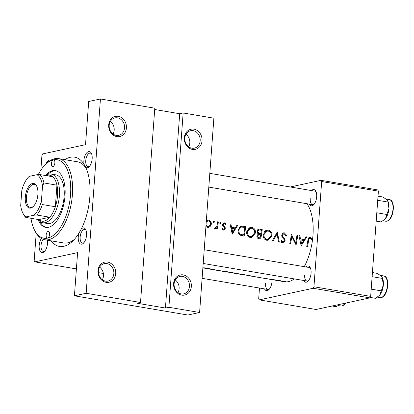 <?xml version="1.0" encoding="UTF-8"?>
<svg xmlns="http://www.w3.org/2000/svg" width="414" height="414" viewBox="0 0 414 414"><rect width="100%" height="100%" fill="white"/><g stroke="black" fill="none" stroke-linecap="round" stroke-linejoin="round"><path stroke-width="0.62" d="M175.257 279.983A8.922 7.649 -102.2 0 1 179.112 288.687A8.922 7.649 -102.2 0 1 177.963 292.558M191.34 286.504A10.293 8.823 -102.2 0 1 181.736 295.125A10.293 8.823 -102.2 0 1 173.616 283.502A10.293 8.823 -102.2 0 1 183.221 274.886A10.293 8.823 -102.2 0 1 191.34 286.504M174.108 283.854A8.922 7.649 77.8 0 0 183.666 293.873A8.922 7.649 77.8 0 0 189.467 286.452A8.922 7.649 77.8 0 0 179.909 276.433A8.922 7.649 77.8 0 0 174.108 283.854M99.629 267.175A8.922 7.649 -102.2 0 1 103.484 275.879A8.922 7.649 -102.2 0 1 102.341 279.75M115.718 273.695A10.293 8.823 -102.2 0 1 106.113 282.317A10.293 8.823 -102.2 0 1 97.994 270.694A10.293 8.823 -102.2 0 1 107.599 262.078A10.293 8.823 -102.2 0 1 115.718 273.695M98.485 271.046A8.922 7.649 77.8 0 0 108.044 281.065A8.922 7.649 77.8 0 0 113.845 273.644A8.922 7.649 77.8 0 0 104.287 263.625A8.922 7.649 77.8 0 0 98.485 271.046M185.958 134.25A8.922 7.649 -102.2 0 1 189.814 142.954A8.922 7.649 -102.2 0 1 188.665 146.825M202.042 140.776A10.293 8.823 -102.2 0 1 192.438 149.392A10.293 8.823 -102.2 0 1 184.318 137.774A10.293 8.823 -102.2 0 1 193.923 129.152A10.293 8.823 -102.2 0 1 202.042 140.776M184.81 138.121A8.922 7.649 77.8 0 0 194.368 148.14A8.922 7.649 77.8 0 0 200.169 140.724A8.922 7.649 77.8 0 0 190.611 130.705A8.922 7.649 77.8 0 0 184.81 138.121M110.331 121.442A8.922 7.649 -102.2 0 1 114.186 130.146A8.922 7.649 -102.2 0 1 113.043 134.017M126.42 127.967A10.293 8.823 -102.2 0 1 116.815 136.589A10.293 8.823 -102.2 0 1 108.696 124.966A10.293 8.823 -102.2 0 1 118.3 116.344A10.293 8.823 -102.2 0 1 126.42 127.967M109.187 125.313A8.922 7.649 77.8 0 0 118.746 135.337A8.922 7.649 77.8 0 0 124.547 127.916A8.922 7.649 77.8 0 0 114.988 117.897A8.922 7.649 77.8 0 0 109.187 125.313M92.167 158.79A8.233 4.011 99.6 0 1 89.088 166.795A8.233 4.011 99.6 0 1 85.77 167.427L84.099 164.342A8.233 4.011 99.6 0 1 83.882 160.575A8.233 4.011 99.6 0 1 86.987 152.549A8.233 4.011 99.6 0 1 91.37 153.32A8.233 4.011 99.6 0 1 92.167 158.79M91.67 154.034A6.862 3.343 -80.4 0 0 90.35 153.118A6.862 3.343 -80.4 0 0 85.755 160.627A6.862 3.343 -80.4 0 0 88.058 166.651A6.862 3.343 -80.4 0 0 89.605 166.221M86.557 235.162A8.233 4.011 99.6 0 1 83.478 243.168A8.233 4.011 99.6 0 1 78.272 236.948A8.233 4.011 99.6 0 1 79.064 232.968L81.247 229.051A8.233 4.011 99.6 0 1 85.76 229.692A8.233 4.011 99.6 0 1 86.557 235.162M86.06 230.407A6.862 3.343 -80.4 0 0 84.741 229.491A6.862 3.343 -80.4 0 0 80.145 236.999A6.862 3.343 -80.4 0 0 82.453 243.023A6.862 3.343 -80.4 0 0 83.995 242.594M47.331 240.192A8.233 4.011 99.6 0 1 47.475 243.587A8.233 4.011 99.6 0 1 44.396 251.593A8.233 4.011 99.6 0 1 39.19 245.373A8.233 4.011 99.6 0 1 41.353 238.49M43.123 239.323A6.862 3.343 -80.4 0 0 41.058 245.424A6.862 3.343 -80.4 0 0 43.366 251.443A6.862 3.343 -80.4 0 0 44.909 251.019M272.003 279.636A8.233 4.011 99.6 0 1 271.988 281.608A8.233 4.011 99.6 0 1 268.903 289.614A8.233 4.011 99.6 0 1 264.51 288.894M265.571 283.445A6.862 3.343 -80.4 0 0 267.879 289.464A6.862 3.343 -80.4 0 0 269.421 289.039M311.494 190.569A8.233 4.011 99.6 0 1 315.882 191.34A8.233 4.011 99.6 0 1 316.679 196.81A8.233 4.011 99.6 0 1 313.6 204.816A8.233 4.011 99.6 0 1 309.206 204.102M310.262 198.648A6.862 3.343 -80.4 0 0 312.57 204.671A6.862 3.343 -80.4 0 0 314.117 204.242M305.889 266.942A8.233 4.011 99.6 0 1 310.272 267.713A8.233 4.011 99.6 0 1 311.069 273.188A8.233 4.011 99.6 0 1 307.99 281.189A8.233 4.011 99.6 0 1 303.597 280.475M304.657 275.02A6.862 3.343 -80.4 0 0 306.96 281.044A6.862 3.343 -80.4 0 0 308.508 280.614M85.77 167.427A45.281 22.056 99.6 0 1 89.848 196.873A45.281 22.056 99.6 0 1 81.247 229.051M79.064 232.968A45.281 22.056 99.6 0 1 72.905 240.896A45.281 22.056 99.6 0 1 51.129 240.839M30.967 218.292A39.796 19.38 -80.4 0 0 34.346 229.749A39.796 19.38 -80.4 0 0 47.641 238.112A3.431 1.672 -80.4 0 0 49.587 234.691A3.431 1.672 -80.4 0 0 48.464 231.359A3.431 1.672 -80.4 0 0 48.138 231.369A3.431 1.672 -80.4 0 0 46.197 234.785A3.431 1.672 -80.4 0 0 47.315 238.122A3.431 1.672 -80.4 0 0 47.641 238.112A39.796 19.38 -80.4 0 0 70.54 194.668A39.796 19.38 -80.4 0 0 53.39 159.851A39.796 19.38 -80.4 0 0 45.374 164.612L46.378 163.623A41.167 20.048 99.6 0 1 54.669 158.702A41.167 20.048 99.6 0 1 58.571 158.593A41.167 20.048 99.6 0 1 72.031 198.622A41.167 20.048 99.6 0 1 48.723 239.665A41.167 20.048 99.6 0 1 44.826 239.773L63.73 242.971A41.167 20.048 -80.4 0 0 74.437 239.292M304.243 266.668A42.538 20.716 -80.4 0 0 312.979 235.193A42.538 20.716 -80.4 0 0 306.976 203.724M280.361 281.044A42.538 20.716 -80.4 0 0 280.733 281.116L284.465 281.748A42.538 20.716 -80.4 0 0 294.307 278.901M307.426 246.904A42.538 20.716 -80.4 0 0 308.601 240.467C308.58 239.142 309.067 238.386 310.065 238.195L311.561 239.323L312.089 238.661L310.21 237.227L309.496 237.232L307.871 240.244A42.538 20.716 99.6 0 1 306.686 246.775L307.426 246.904M308.213 238.526L310.065 238.195M297.65 235.349L296.91 235.219A42.538 20.716 99.6 0 1 295.777 242.764L291.29 234.267A42.538 20.716 99.6 0 1 289.717 243.903L290.462 244.027A42.538 20.716 -80.4 0 0 291.792 236.425L296.082 244.979A42.538 20.716 -80.4 0 0 297.65 235.349L296.879 235.514M279.326 242.143L277.292 231.897L272.221 240.943L273.017 241.077L277.106 233.931L278.529 242.009L279.326 242.143M260.665 238.981A42.538 20.716 -80.4 0 0 262.233 229.351L258.916 228.978L257.027 231.235L258.243 233.957L256.918 235.856C256.768 237.579 257.477 238.531 259.05 238.712L260.665 238.981M245.693 226.546L241.196 226.091L238.283 230.065C237.884 232.223 238.428 233.9 239.903 235.1L244.12 236.182A42.538 20.716 -80.4 0 0 245.693 226.546L243.059 227.115M222.018 228.818L223.384 230.091L223.922 230.081L225.242 228.492L225.144 227.364L223.425 225.351L223.312 224.647L224.512 223.705L225.625 224.642L226.194 224.083L224.569 222.846L223.948 222.851L222.566 224.559L222.701 225.687L224.393 227.731L224.497 228.404L223.544 229.221L222.628 228.3L222.018 228.818M222.468 229.501L223.788 229.216L222.432 229.459M222.691 224.021L224.512 223.705M215.057 228.678L216.745 227.762A42.538 20.716 99.6 0 1 216.553 228.802L217.298 228.932A42.538 20.716 -80.4 0 0 218.333 221.914L217.588 221.79A42.538 20.716 99.6 0 1 217.309 224.129L216.822 226.515L214.457 228.326L215.513 228.668M214.695 228.031L215.632 227.829L214.747 227.964M207.569 227.41L208.672 227.389L210.084 226.629L211.316 224.274C211.451 222.033 210.555 220.662 208.64 220.15L207.549 220.16M275.905 280.294L281.163 280.837L272.422 279.481M273.136 279.667L273.395 279.74M257.203 277.121L260.302 277.504L258.833 277.023L256.25 276.956M255.179 276.676L255.604 276.857L255.179 276.676M250.708 275.905L245.331 275.005M244.684 274.715L244.664 274.999C245.932 275.067 245.3 274.834 242.78 274.301L233.967 273.193A42.538 20.716 -80.4 0 0 236.622 273.292L228.787 272.2M228.14 271.91L228.119 272.2C229.387 272.262 228.756 272.034 226.235 271.501L217.422 270.394A42.538 20.716 -80.4 0 0 220.082 270.492L210.98 269.297C209.898 269.11 209.986 269.064 211.243 269.157M206.974 268.619L212.232 269.162L203.497 267.806M217.055 270.321A42.538 20.716 -80.4 0 0 217.422 270.394M233.568 273.116A42.538 20.716 -80.4 0 0 233.967 273.193M230.391 272.505L233.144 273.054M250.724 275.895L247.862 275.548L250.729 275.812M247.463 275.476L247.862 275.548M269.017 279.124A42.538 20.716 -80.4 0 0 269.385 279.191A42.538 20.716 -80.4 0 0 272.045 279.29L271.299 279.165A42.538 20.716 99.6 0 1 268.645 279.067L267.082 278.803M263.397 278.172A42.538 20.716 -80.4 0 0 263.765 278.239A42.538 20.716 -80.4 0 0 265.405 278.384L266.626 278.679M267.589 278.829L265.679 278.213A42.538 20.716 99.6 0 1 263.025 278.115L256.846 277.069M280.733 281.116A42.538 20.716 -80.4 0 0 281.794 281.235L286.141 281.784L284.697 281.401L281.101 281.111A42.538 20.716 99.6 0 1 279.988 280.987L276.309 280.366M213.764 222.634L214.545 221.956L213.945 221.045L213.169 221.723L214.002 222.628M220.336 223.746L221.123 223.068L220.517 222.158L219.741 222.835L220.574 223.746M232.244 234.169L237.843 225.216L237.036 225.081L235.395 227.928L231.649 227.296L230.805 224.026L229.998 223.891L232.244 234.169M250.159 237.465L251.598 237.434L255.448 233.051C255.655 229.956 254.419 228.047 251.748 227.322L250.263 227.348L246.744 231.623C246.402 234.774 247.541 236.72 250.159 237.465M266.704 240.265L268.143 240.234L271.993 235.851C272.195 232.761 270.963 230.852 268.293 230.127L266.807 230.148L263.288 234.427C262.947 237.574 264.085 239.52 266.704 240.265M286.623 235.354L284.346 232.844L283.523 232.859L281.68 235.028L283.155 238.459L284.097 239.608L284.408 240.953L282.943 241.978L281.582 240.456L280.79 240.943L282.643 242.966L283.388 242.951L285.158 241.036L284.972 239.483L282.586 236.156L282.42 235.168L283.631 233.832L284.242 233.822L285.862 235.721L286.623 235.354L285.789 235.535M281.479 242.397L283.44 241.973L281.489 242.293M301.169 245.844L306.774 236.891L305.962 236.756L304.326 239.602L300.574 238.966L299.731 235.701L298.924 235.561L301.169 245.844M154.789 108.183L140.522 302.489L86.164 293.283L100.436 98.977L154.789 108.183M40.836 170.216L41.923 155.41L42.709 153.91L85.522 144.688L88.694 101.508L100.436 98.977M259.485 288.046L258.703 298.68L259.293 299.881L316.011 309.486L369.873 297.878L313.155 288.273L313.947 286.778L370.665 296.383L369.873 297.878M259.293 299.881L313.155 288.273M290.245 186.973L321.083 180.328L377.801 189.933L378.396 191.133L370.665 296.383M378.396 191.133L321.673 181.529L313.947 286.778M321.673 181.529L321.083 180.328M310.572 268.427A6.862 3.343 -80.4 0 0 309.253 267.516L204.211 249.725M316.177 192.055A6.862 3.343 -80.4 0 0 314.863 191.139L209.82 173.352M36.204 233.227L34.191 260.66L34.781 261.86L77.599 252.633L74.427 295.813L86.164 293.283M34.781 261.86L76.404 268.909M98.496 272.65L103.376 273.478M168.881 307.291L183.148 112.986L213.872 118.187L199.6 312.492L168.881 307.291L165.429 308.037L179.697 113.731L154.691 109.493M45.944 164.053A8.233 4.011 99.6 0 1 50.881 160.177M64.874 159.664A45.281 22.056 99.6 0 1 84.099 164.342M74.427 295.813L187.863 315.023L199.6 312.492M86.376 168.798A41.167 20.048 -80.4 0 0 77.475 161.796L58.571 158.593M179.697 113.731L183.148 112.986M165.429 308.037L137.065 303.234L140.522 302.489M204.909 267.925L204.889 268.205M204.48 267.853L204.795 268.231L207.75 268.733L204.671 268.236M204.464 268.127L204.795 268.231L204.821 267.91M218.856 270.285L218.846 270.399A42.538 20.716 99.6 0 1 216.682 270.27L211.161 269.317M212.113 269.385L218.846 270.399M219.896 270.813L227.374 272.076L219.896 270.813M227.923 271.853L227.374 272.076M233.625 273.126L231.136 272.629L235.39 273.199A42.538 20.716 99.6 0 1 233.625 273.126M236.441 273.613L243.918 274.875L236.441 273.613M244.467 274.653L243.918 274.875M259.381 277.126L259.366 277.385M273.84 279.595L273.82 279.88M273.411 279.522L273.726 279.905L276.681 280.407L273.602 279.905M273.39 279.802L273.726 279.905L273.747 279.579M208.216 226.598L207.781 227.126L210.084 226.629M207.781 227.126L207.476 227.389M206.57 220.595L208.64 220.15M206.332 220.833L207.067 221.159M210.519 224.445L211.316 224.274M206.291 226.851L207.735 226.541L206.022 225.097M206.239 222.116L207.709 221.019L208.547 221.004C210.001 221.392 210.679 222.437 210.576 224.14L208.537 226.525L207.735 226.541M213.257 222.235L214.545 221.956M217.557 222.08L218.333 221.914M214.524 228.243L216.745 227.762M219.829 223.348L221.123 223.068M223.389 223.099L224.569 222.846M225.366 224.259L226.194 224.083M222.546 224.812L223.312 224.647M222.644 225.521L223.425 225.351M223.224 226.448L224.243 226.225M224.29 227.545L225.144 227.364M224.414 228.673L225.242 228.492M222.799 229.428L222.691 229.734M230.075 224.181L230.805 224.026M230.914 227.452L231.649 227.296M231.079 228.181L232.834 228.481L235.395 227.928M236.834 225.433L237.843 225.216M233.832 228.264L233.636 228.642M232.704 232.285L231.892 228.347L234.847 228.844L232.704 232.285L231.949 232.445M231.152 228.502L231.892 228.347M240.042 226.644L242.557 227.063M242.371 235.318L242.33 235.876M244.84 227.4A42.538 20.716 99.6 0 1 243.592 235.054L240.524 234.257C239.22 233.367 238.718 232.011 239.023 230.189C239.266 228.518 240.094 227.483 241.497 227.079L244.84 227.4M240.068 235.199L241.61 235.483L243.592 235.054M239.235 234.531L240.524 234.257M238.241 230.36L239.023 230.189M239.199 227.576L241.497 227.079M254.646 233.222L255.448 233.051M252.074 236.275L250.646 237.517M248.974 227.907L251.748 227.322M249.021 227.912L250.325 228.342M250.346 236.456C248.209 235.861 247.256 234.293 247.489 231.752L250.398 228.326L251.671 228.305C253.844 228.87 254.853 230.412 254.703 232.927L251.557 236.43L248.576 236.839M246.703 231.923L247.489 231.752M248.69 236.917L251.557 236.43M259.521 229.936L262.233 229.351M259.211 234.122L259.174 234.583M258.916 238.122L258.874 238.676M258.031 229.392L259.997 228.968M257.762 229.635L259.511 229.936M260.137 237.859L259.128 237.688C258.113 237.61 257.627 237.036 257.663 235.964L258.91 234.619L260.727 234.754A42.538 20.716 99.6 0 1 260.137 237.859L257.643 238.2M257.461 238.045L259.128 237.688M256.877 236.13L257.663 235.964M260.887 233.76L258.869 233.305L257.767 231.359L258.988 229.972L261.384 230.2A42.538 20.716 99.6 0 1 260.887 233.76L258.445 234.288L260.396 233.677M257.715 233.553L258.869 233.305M257.001 231.524L257.767 231.359M271.191 236.027L271.993 235.851M268.619 239.08L267.19 240.317M265.519 230.707L268.293 230.127M265.565 230.712L266.864 231.147M266.885 239.261C264.753 238.661 263.801 237.093 264.028 234.552L266.937 231.131L268.215 231.105C270.389 231.674 271.398 233.217 271.248 235.732L268.101 239.23L265.115 239.639M263.247 234.722L264.028 234.552M265.229 239.716L268.101 239.23M276.128 234.138L277.106 233.931M282.783 233.18L284.346 232.844M282.276 233.641L282.819 234.008M281.66 235.328L282.42 235.168M281.81 236.322L282.586 236.156M284.133 239.665L284.972 239.483M284.33 241.217L285.158 241.036M282.928 242.081L282.41 242.909M291.011 236.596L291.792 236.425M295.016 242.93L295.777 242.764M299.006 235.856L299.731 235.701M299.839 239.126L300.574 238.966M300.01 239.856L301.765 240.156L304.326 239.602M305.765 237.108L306.774 236.891M302.758 239.939L302.562 240.311M301.63 243.955L300.823 240.016L303.778 240.518L301.63 243.955L300.88 244.12M300.083 240.177L300.823 240.016M308.896 237.512L310.21 237.227M308.352 238.169L308.678 238.423M311.121 238.873L312.089 238.661M53.39 159.851A3.431 1.672 -80.4 0 0 51.445 163.271A3.431 1.672 -80.4 0 0 52.568 166.609A3.431 1.672 -80.4 0 0 52.894 166.599A3.431 1.672 -80.4 0 0 54.834 163.178A3.431 1.672 -80.4 0 0 53.716 159.84A3.431 1.672 -80.4 0 0 53.39 159.851M38.031 219.487A28.814 14.035 -80.4 0 0 45.706 227.395A28.814 14.035 -80.4 0 0 48.433 227.317A28.814 14.035 -80.4 0 0 64.75 198.591A28.814 14.035 -80.4 0 0 55.326 170.573A28.814 14.035 -80.4 0 0 52.599 170.646A28.814 14.035 -80.4 0 0 45.478 175.51M55.916 170.697A28.814 14.035 -80.4 0 0 53.779 170.847A28.814 14.035 -80.4 0 0 47.952 174.315M39.972 221.428A28.814 14.035 -80.4 0 0 46.301 227.467M53.484 174.894A24.7 12.032 99.6 0 1 55.823 174.832A24.7 12.032 99.6 0 1 63.901 198.844A24.7 12.032 99.6 0 1 49.913 223.472A24.7 12.032 99.6 0 1 47.574 223.534L42.849 222.737A24.7 12.032 99.6 0 1 38.15 219.508M44.826 239.773A41.167 20.048 99.6 0 1 34.967 231.007L34.346 229.749M45.374 164.612A39.796 19.38 -80.4 0 0 38.248 174.63M372.414 272.547L377.278 273.369L381.273 276.138L382.112 277.245L383.348 284.894L379.902 294.84L379.183 295.632L375.446 298.308L370.126 297.402M372.114 276.681L382.345 278.415M371.198 289.148L381.429 290.882M379.193 295.617A10.981 5.346 -80.4 0 0 379.245 295.57A10.981 5.346 -80.4 0 0 379.902 294.84A10.981 5.346 -80.4 0 0 383.348 284.894A10.981 5.346 99.6 0 0 382.288 277.597L382.112 277.245M378.023 196.174L382.888 196.997L386.883 199.765L387.721 200.873L388.958 208.521L385.512 218.468L384.787 219.26L381.056 221.93L376.191 221.107M377.718 200.309L387.954 202.042M376.802 212.775L387.038 214.509M384.803 219.244A10.981 5.346 -80.4 0 0 384.849 219.197A10.981 5.346 -80.4 0 0 385.512 218.468A10.981 5.346 -80.4 0 0 388.958 208.521A10.981 5.346 99.6 0 0 387.897 201.225L387.721 200.873M332.137 306.013L336.365 306.727L339.759 304.368M30.708 208.061A12.487 6.081 99.6 0 1 25.326 197.136A12.487 6.081 99.6 0 1 32.509 183.5A12.487 6.081 99.6 0 1 36.686 186.129A12.487 6.081 99.6 0 1 33.224 206.565A12.487 6.081 99.6 0 1 30.708 208.061M36.867 186.523A11.664 5.682 -80.4 0 0 34.269 184.401A11.664 5.682 -80.4 0 0 33.161 184.432A11.664 5.682 -80.4 0 0 26.558 196.06A11.664 5.682 -80.4 0 0 30.372 207.398A11.664 5.682 -80.4 0 0 31.474 207.373A11.664 5.682 -80.4 0 0 33.529 206.255M36.83 215.032L33.969 215.192A21.958 10.692 -80.4 0 0 41.416 201.064L42.357 204.542A23.329 11.359 99.6 0 1 36.83 215.032L49.825 217.231L38.776 219.611A23.329 11.359 -80.4 0 0 44.107 221.123A23.329 11.359 -80.4 0 0 49.825 217.231A23.329 11.359 -80.4 0 0 55.357 206.746A23.329 11.359 -80.4 0 0 56.941 185.156A23.329 11.359 -80.4 0 0 52.801 176.752A23.329 11.359 -80.4 0 0 47.475 175.241A23.329 11.359 -80.4 0 0 46.228 175.639M45.597 175.531A24.7 12.032 99.6 0 1 48.754 174.092A24.7 12.032 99.6 0 1 51.093 174.03A24.7 12.032 99.6 0 1 59.171 198.047A24.7 12.032 99.6 0 1 45.188 222.67A24.7 12.032 99.6 0 1 42.849 222.737M42.357 204.542L55.357 206.746L56.941 185.156L43.941 182.952L42.518 186.036A21.958 10.692 -80.4 0 0 36.939 174.713L29.249 176.369A21.958 10.692 -80.4 0 0 28.773 176.814A21.958 10.692 -80.4 0 0 21.802 190.502L20.7 205.525A21.958 10.692 -80.4 0 0 22.687 212.755A21.958 10.692 -80.4 0 0 26.279 216.848L33.969 215.192M26.279 216.848L25.782 217.412A23.329 11.359 99.6 0 1 23.313 214.017L22.687 212.755M38.776 219.611L25.782 217.412M41.416 201.064L42.518 186.036M28.752 176.933L29.249 176.369M36.939 174.713L39.801 174.553A23.329 11.359 99.6 0 1 43.941 182.952M52.801 176.752L39.801 174.553M240.41 226.701L243.127 226.111M241.026 235.385L243.013 234.955M282.897 238.143L283.838 237.941M307.814 240.637L308.601 240.467M381.051 297.562A10.976 5.346 -80.4 0 0 387.266 286.617A10.976 5.346 -80.4 0 0 383.674 275.941C390.495 276.443 388.063 296.678 381.284 297.557L380.011 297.588A10.976 5.346 -80.4 0 0 381.051 297.562M386.66 221.19A10.976 5.346 -80.4 0 0 392.876 210.245A10.976 5.346 -80.4 0 0 389.284 199.569C396.1 200.071 393.667 220.305 386.893 221.185L385.62 221.216A10.976 5.346 -80.4 0 0 386.66 221.19M345.871 303.053L342.197 305.977L340.924 306.013A10.976 5.346 -80.4 0 0 341.964 305.982A10.976 5.346 -80.4 0 0 345.411 303.151M202.876 267.93L203.869 268.096M207.378 268.691L210.669 269.25M251.091 276.097L255.552 276.852M263.765 278.239L266.176 278.648M269.385 279.191L272.795 279.771M207.709 221.019L206.296 221.324M208.537 226.525L206.244 227.022M250.398 228.326L247.717 228.906M258.91 234.619L257.218 234.981M258.988 229.972L257.28 230.344M266.937 231.131L264.261 231.705M283.631 233.832L281.913 234.205M267.879 289.464L202.11 278.327M383.674 275.941L380.414 275.388M380.011 297.588L377.33 297.133M389.284 199.569L386.024 199.015M385.62 221.216L382.934 220.76M312.57 204.671L208.811 187.097M203.202 263.47L306.96 281.044M340.924 306.013L338.243 305.558M51.093 174.03L55.823 174.832M28.773 176.814L29.058 176.54"/></g></svg>
